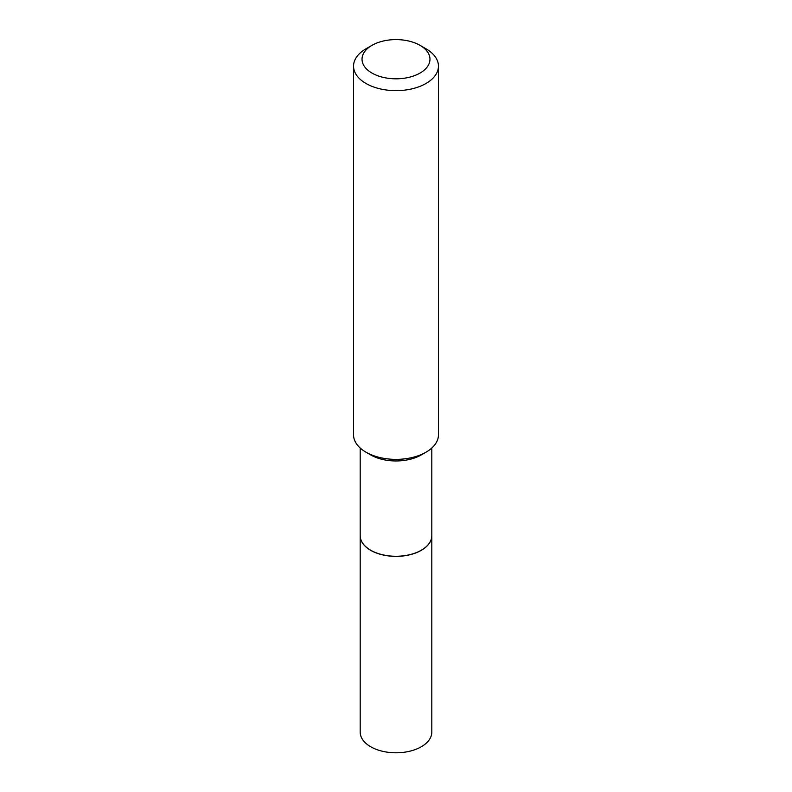 <?xml version="1.0" encoding="UTF-8"?>
<svg xmlns="http://www.w3.org/2000/svg" width="792" height="792" viewBox="0 0 792 792"><rect width="100%" height="100%" fill="white"/><g stroke="black" fill="none" stroke-linecap="round" stroke-linejoin="round"><path stroke-width="1.19" d="M360.192 535.649A35.808 20.671 0 0 0 360.192 535.709L360.192 732.125A35.808 20.671 0 0 0 382.298 751.222A35.808 20.671 0 0 0 421.314 746.747A35.808 20.671 0 0 0 431.808 732.125L431.808 535.709A35.808 20.671 0 0 0 431.808 535.649M360.192 535.709A35.808 20.671 0 0 0 382.298 554.806A35.808 20.671 0 0 0 421.314 550.321A35.808 20.671 0 0 0 431.808 535.709M360.192 448.024L360.192 535.6A35.808 20.671 0 0 0 370.686 550.212L370.775 550.272A35.67 20.592 0 0 0 421.225 550.272A35.67 20.592 0 0 0 421.275 550.242M370.775 550.272L370.686 550.212A35.808 20.671 0 0 0 421.314 550.212A35.808 20.671 0 0 0 431.808 535.6L431.808 448.024M371.983 73.072A33.957 19.602 0 0 0 420.017 73.072A33.957 19.602 0 0 0 420.017 45.342L426.017 48.807A42.451 24.512 0 0 1 438.451 66.142A42.451 24.512 0 0 1 412.246 88.783A42.451 24.512 0 0 1 365.983 83.467A42.451 24.512 0 0 1 353.549 66.142A42.451 24.512 0 0 1 365.983 48.807L371.983 45.342A33.957 19.602 0 0 0 371.983 73.072M426.017 452.192L421.314 454.905A35.808 20.671 0 0 1 370.686 454.905L365.983 452.192A42.451 24.512 0 0 0 426.017 452.192A42.451 24.512 0 0 0 438.451 434.858L438.451 66.142M353.549 66.142L353.549 434.858A42.451 24.512 0 0 0 365.983 452.192L370.686 454.905M426.017 48.807L420.017 45.342A33.957 19.602 0 0 0 371.983 45.342"/></g></svg>
